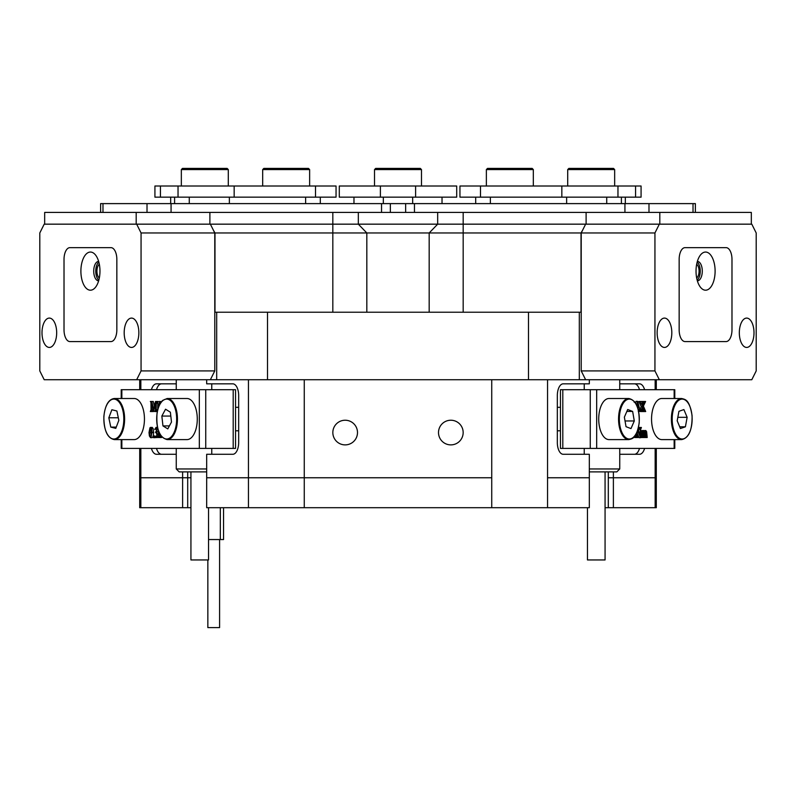 <?xml version="1.0" encoding="UTF-8"?>
<svg xmlns="http://www.w3.org/2000/svg" width="796" height="796" viewBox="0 0 796 796"><rect width="100%" height="100%" fill="white"/><g stroke="black" fill="none" stroke-linecap="round" stroke-linejoin="round"><path stroke-width="1.19" d="M332.837 432.556A12.328 12.328 0 0 0 345.165 444.884A12.328 12.328 0 0 0 357.494 432.556A12.328 12.328 0 0 0 345.165 420.228A12.328 12.328 0 0 0 332.837 432.556M438.506 432.556A12.328 12.328 0 0 0 450.835 444.884A12.328 12.328 0 0 0 463.163 432.556A12.328 12.328 0 0 0 450.835 420.228A12.328 12.328 0 0 0 438.506 432.556M608.303 471.889L608.303 477.759L613.388 477.759L613.388 471.889M182.612 471.889L182.612 477.759L190.931 477.759L140.842 477.759L140.842 507.699L139.708 507.699L139.708 477.759L140.842 477.759L139.708 477.759L139.708 448.407M589.319 379.722L589.319 383.831L563.19 383.831A11.741 5.871 90 0 0 557.329 395.572L557.329 442.536A11.741 5.871 90 0 0 563.19 454.277L589.319 454.277L589.319 477.759L547.548 477.759L547.548 507.699L491.739 507.699L491.739 477.759L304.261 477.759L304.261 507.699L248.451 507.699L248.451 477.759L304.261 477.759L206.681 477.759L206.681 454.277L232.81 454.277A11.741 5.871 -90 0 0 238.671 442.536L238.671 395.572A11.741 5.871 -90 0 0 232.81 383.831L206.681 383.831L206.681 379.722M582.563 230.293L581.02 232.969L581.02 312.221L579.319 312.221L579.319 379.722L585.627 379.722L581.219 370.916L581.219 232.969L585.627 224.164L751.802 224.164L756.2 232.969L756.2 370.916L751.802 379.722L585.627 379.722M579.319 379.722L216.681 379.722L216.681 312.221L214.98 312.221L214.98 232.969L213.437 230.293M210.373 379.722L44.198 379.722L39.8 370.916L39.8 232.969L44.198 224.164L210.373 224.164L214.781 232.969L141.061 232.969L141.061 370.916L214.781 370.916L210.373 379.722L216.681 379.722M211.766 383.831L211.766 389.702M211.766 448.407L211.766 454.277M563.19 383.831L584.234 383.831L584.234 389.702M584.234 448.407L584.234 454.277M547.548 379.722L547.548 477.759L589.319 477.759L589.319 507.699L547.548 507.699M151.409 448.407A11.741 5.871 -90 0 0 156.494 454.277L176.254 454.277M176.254 383.831L156.494 383.831A11.741 5.871 -90 0 0 151.409 389.702M140.842 379.722L140.842 389.702M140.842 448.407L140.842 477.759L182.612 477.759L182.612 507.699L140.842 507.699M136.186 212.423L136.186 224.164L44.675 224.164L44.675 212.423L358.329 212.423L358.329 224.164L210.373 224.164L585.627 224.164L437.671 224.164L429.173 232.969L214.98 232.969M656.292 448.407L656.292 507.699L655.158 507.699L655.158 477.759L608.303 477.759L608.303 507.699L613.388 507.699L613.388 477.759L655.158 477.759L655.158 448.407M528.484 379.722L528.484 312.221L267.516 312.221L267.516 379.722M248.451 507.699L206.681 507.699L206.681 477.759L248.451 477.759L248.451 379.722M304.261 379.722L304.261 477.759L491.739 477.759L491.739 379.722M655.158 389.702L655.158 379.722M619.746 454.277L639.506 454.277A11.741 5.871 90 0 0 644.591 448.407M644.591 389.702A11.741 5.871 90 0 0 639.506 383.831L619.746 383.831M216.681 312.221L267.516 312.221M528.484 312.221L579.319 312.221M581.02 232.969L429.173 232.969L429.173 312.221M161.578 383.831A11.741 5.871 -90 0 0 156.494 389.702M156.494 448.407A11.741 5.871 -90 0 0 161.578 454.277M634.422 454.277A11.741 5.871 90 0 0 639.506 448.407M639.506 389.702A11.741 5.871 90 0 0 634.422 383.831M605.069 507.699L608.303 507.699M182.612 507.699L190.931 507.699M655.158 507.699L613.388 507.699M491.739 507.699L304.261 507.699M605.069 471.889L605.069 559.946L587.458 559.946L587.458 507.699M589.319 468.953L619.746 468.953L619.746 448.407M619.746 468.953L616.81 471.889L589.319 471.889M206.681 471.889L179.19 471.889L176.254 468.953L206.681 468.953M208.542 507.699L208.542 559.946L190.931 559.946L190.931 471.889M121.211 398.507L121.211 389.702L235.546 389.702L235.546 448.407L233.198 448.407L233.198 389.702M121.848 439.601L121.848 448.407L199.328 448.407L199.328 389.702M160.862 435.591L161.389 437.243M159.339 432.905L159.439 436.914L161.568 437.521L158.295 437.521L158.911 436.835L158.991 432.119M156.563 429.054L154.732 429.422L156.086 427.333L157.489 427.333M158.484 430.785L158.573 436.427L157.041 437.661L154.663 436.914L156.663 436.457M155.001 435.989L155.001 437.661L153.479 437.661L153.479 435.989L155.001 435.989M150.593 427.333L151.598 428.497L152.155 432.417L150.563 437.661L149.399 435.979L149.011 432.566L149.927 427.81L152.116 427.333L153.121 428.497L153.678 432.417L153.25 436.118M153.071 436.626L152.086 437.661L150.563 437.661M155.499 409.462L155.071 411.253M152.912 409.462L153.429 411.263M153.479 411.542L155.419 410.865L155.499 403.084L153.479 411.542L151.379 403.084L151.479 410.945L152.086 411.542L150.335 411.542L151.031 409.731L150.961 402.298L150.335 401.492L153.29 401.492L154.404 406.119M151.767 401.492L153.638 409.303L155.509 401.492L158.424 401.492L156.285 402.179L157.807 402.179L157.727 409.731L156.205 409.731L156.305 410.945L157.379 410.945M156.305 410.945L157.359 410.965L159.668 401.353L161.419 401.781M205.746 389.702L205.746 448.407L233.198 448.407M205.746 448.407L199.328 448.407M121.848 448.407L121.211 448.407L121.211 439.601M156.902 411.542L154.802 411.542M156.285 402.179L156.205 409.731M152.086 411.542L153.409 411.542M152.086 411.263L153.339 411.263M151.479 410.945L153.011 410.945M159.807 401.353L160.245 403.492M159.678 404.517L158.951 406.089M149.708 432.745L149.956 436.138L150.563 437.243L151.29 435.681L150.951 427.989L150.155 428.208L149.708 432.745L151.23 432.745L151.479 436.138M152.155 432.417L153.678 432.417M151.598 428.497L153.121 428.497M151.359 429.8L151.23 432.745M150.155 428.208L151.041 428.208M149.956 436.138L151.22 436.138M153.479 435.989L154.673 436.825M153.897 436.825L153.479 437.661M154.951 436.407L155.986 436.964L156.902 435.014L156.583 433.263L155.528 432.497L156.693 429.959L155.837 428.308L154.862 429.541M155.708 436.895L156.225 436.895M155.13 436.457L156.593 436.457M156.086 427.333L157.25 429.352L156.553 431.591L157.459 434.188L157.051 436.427L158.573 436.427M157.051 436.427L155.519 437.661M157.459 434.188L158.981 434.188M156.553 431.591L158.076 431.591M157.25 429.352L158.016 429.352M157.001 428.109L157.678 428.109M159.439 436.914L160.961 436.914M596.672 389.702L596.672 448.407L590.254 448.407L590.254 389.702L674.789 389.702L674.789 398.507M596.672 448.407L674.152 448.407L674.152 439.601M644.063 430.596L645.835 430.546L646.631 431.73L647.198 437.521L640.71 437.521M640.71 430.785L642.661 430.546L642.661 431.939L642.661 431.114M638.83 431.422L638.302 427.75M637.974 429.382L640.362 435.054L640.253 428.079L639.656 427.472L641.407 427.472L640.71 429.283L640.71 437.681L639.039 437.681L637.218 433.332M637.218 431.601L637.317 436.914L637.914 437.521L634.641 437.521L636.79 436.835L635.268 436.835L635.347 435.283M635.586 403.204L636.014 401.353L637.676 401.353L640.243 411.263L638.671 411.542M642.014 411.263L642.153 409.303M639.188 411.114L641.238 406.656L638.899 401.492L642.73 401.492L642.223 402.378L643.198 405.522L644.073 403.254L642.551 403.254L642.243 401.771M590.254 448.407L560.454 448.407L560.454 389.702L562.802 389.702L562.802 448.407M590.254 389.702L562.802 389.702M674.789 439.601L674.789 448.407L674.152 448.407M634.352 401.492L634.153 402.179M638.253 411.263L638.611 409.582L637.815 408.199M636.651 405.184L637.536 401.353M637.676 407.781L638.243 407.781L637.387 403.741L636.909 405.761M644.073 403.254L643.765 401.492L645.586 401.492L643.397 406.099L645.685 411.542L640.243 411.542M643.765 401.492L642.73 401.492M643.765 401.771L642.73 401.771M644.253 402.079L642.73 402.079M644.302 402.358L642.77 402.358M640.382 411.542L642.76 406.656L640.432 401.771L638.899 401.771M642.76 406.656L641.238 406.656M641.616 409.612L640.093 409.612M640.71 411.114L639.904 411.114M643.546 411.542L644.004 410.328L642.959 407.234L641.685 410.736L642.163 411.542M643.805 409.661L642.273 409.661M644.004 410.328L642.481 410.328M644.034 410.686L642.511 410.686M643.865 411.174L642.332 411.174M643.546 411.263L642.163 411.263M633.397 437.661L635.218 435.472M636.79 436.835L636.87 432.447M640.561 437.681L637.586 430.586M639.656 427.472L638.472 427.472M639.656 427.75L638.412 427.75M640.253 428.079L638.73 428.079M641.546 437.521L642.004 431.959L640.71 431.382M641.546 431.382L642.511 430.546M641.596 431.661L640.71 431.661M642.004 431.959L640.71 431.959M642.034 435.989L640.71 435.989M641.546 437.243L640.71 437.243M643.566 437.521L644.054 433.034L643.496 431.382L642.661 432.318L643.148 437.521M643.944 431.84L642.909 431.84M644.054 433.034L642.661 433.034M644.044 436.715L642.68 436.715M645.596 437.521L646.083 433.044L645.536 431.382L644.69 432.318L645.178 437.521M645.984 431.86L644.949 431.86M646.073 436.696L644.7 436.696M645.964 437.074L644.81 437.074M643.088 431.114L643.825 430.546L644.67 431.939L645.835 430.546M643.825 430.546L642.661 430.546M219.587 539.549L219.587 627.606L207.846 627.606L207.846 559.946M208.542 539.549L223.557 539.549L223.557 507.699M220.323 507.699L220.323 539.549M144.365 421.641A20.547 10.268 -90 0 0 134.176 398.507L114.345 398.507A20.547 10.268 90 0 1 124.534 421.641A20.547 10.268 90 0 1 114.345 439.601L134.176 439.601A20.547 10.268 -90 0 0 144.365 421.641M118.843 420.328L116.893 411.015L111.878 409.741L108.823 417.781L110.783 427.094L115.788 428.367L118.843 420.328M116.276 427.094L110.783 427.094M118.315 417.781L108.823 417.781M196.821 425.134A20.547 10.268 -90 0 0 187 398.507L167.18 398.507A20.547 10.268 90 0 1 176.991 425.134A20.547 10.268 90 0 1 167.18 439.601L187 439.601A20.547 10.268 -90 0 0 196.821 425.134M171.488 422.039L170.374 412.199L165.548 409.214L161.847 416.069L162.961 425.92L167.787 428.905L171.488 422.039M169.399 425.92L162.961 425.92M170.812 416.069L161.847 416.069M628.82 398.507L609 398.507A20.547 10.268 90 0 0 598.91 415.164A20.547 10.268 90 0 0 609 439.601L628.82 439.601A20.547 10.268 -90 0 1 618.741 415.164A20.547 10.268 -90 0 1 628.82 398.507C636.094 400.119 639.556 408.249 639.208 422.895C636.462 438.725 632.492 438.646 628.82 439.601M634.293 420.975L632.641 411.433L627.686 409.512L624.372 417.144L626.024 426.686L630.979 428.596L634.293 420.975L625.039 420.975M626.85 411.433L632.641 411.433M681.655 398.507L661.824 398.507A20.547 10.268 90 0 0 651.705 422.586A20.547 10.268 90 0 0 661.824 439.601L681.655 439.601A20.547 10.268 -90 0 1 671.535 422.586A20.547 10.268 -90 0 1 681.655 398.507C685.316 399.522 689.346 399.234 692.072 415.572C692.311 430.049 688.838 438.059 681.655 439.601M687.137 417.323L683.903 409.572L678.928 411.313L677.187 420.785L680.431 428.537L685.406 426.805L687.137 417.323L677.824 417.323M679.704 426.805L685.406 426.805M366.827 312.221L366.827 232.969L358.329 224.164L437.671 224.164L437.671 212.423L586.105 212.423L586.105 224.164M358.329 212.423L437.671 212.423M209.895 212.423L209.895 224.164M586.105 212.423L751.325 212.423L751.325 224.164L659.814 224.164L659.814 212.423M480.495 197.159L459.949 197.159L459.949 186.005L480.495 186.005L480.495 197.159L561.837 197.159L561.837 186.005L641.078 186.005L641.078 197.159L635.576 197.159L635.576 186.005M480.495 186.005L561.837 186.005M617.965 186.005L617.965 197.159L635.576 197.159M617.965 197.159L561.837 197.159M160.424 186.005L160.424 197.159L154.921 197.159L154.921 186.005L336.051 186.005L336.051 197.159L315.505 197.159L315.505 186.005M160.424 197.159L178.035 197.159L178.035 186.005M234.163 186.005L234.163 197.159L315.505 197.159M234.163 197.159L178.035 197.159M442.029 197.159L442.029 203.617L442.029 197.159M353.971 203.617L353.971 197.159M380.389 197.159L339.295 197.159L339.295 186.005L380.389 186.005L380.389 197.159L415.611 197.159L415.611 186.005L456.705 186.005L456.705 197.159L456.705 186.005M380.389 186.005L415.611 186.005M456.705 197.159L415.611 197.159M100.624 212.423L100.624 203.617L695.376 203.617L695.376 212.423M696.669 278.013A7.333 3.672 90 0 0 699.067 271.128A7.333 3.672 90 0 0 696.669 264.242M657.138 332.768A14.676 7.333 90 0 0 664.481 347.434A14.676 7.333 90 0 0 671.814 332.768A14.676 7.333 90 0 0 664.481 318.092A14.676 7.333 90 0 0 657.138 332.768M739.325 332.768A14.676 7.333 90 0 0 746.658 347.434A14.676 7.333 90 0 0 754.001 332.768A14.676 7.333 90 0 0 746.658 318.092A14.676 7.333 90 0 0 739.325 332.768M581.219 370.916L654.939 370.916L654.939 232.969L581.219 232.969M679.157 259.387L679.157 329.833A11.741 5.871 90 0 0 685.028 341.574L726.111 341.574A11.741 5.871 90 0 0 731.982 329.833L731.982 259.387A11.741 5.871 90 0 0 726.111 247.646L685.028 247.646A11.741 5.871 90 0 0 679.157 259.387A11.741 5.871 -90 0 1 685.028 247.646L726.111 247.646A11.741 5.871 -90 0 1 731.982 259.387L731.982 329.833A11.741 5.871 -90 0 1 726.111 341.574L685.028 341.574A11.741 5.871 -90 0 1 679.157 329.833L679.157 259.387M654.939 370.916L659.337 379.722M659.337 224.164L654.939 232.969M99.331 264.242A7.333 3.672 -90 0 0 96.933 271.128A7.333 3.672 -90 0 0 99.331 278.013M41.999 332.768A14.676 7.333 -90 0 0 49.342 347.434A14.676 7.333 -90 0 0 56.675 332.768A14.676 7.333 -90 0 0 49.342 318.092A14.676 7.333 -90 0 0 41.999 332.768M124.186 332.768A14.676 7.333 -90 0 0 131.519 347.434A14.676 7.333 -90 0 0 138.862 332.768A14.676 7.333 -90 0 0 131.519 318.092A14.676 7.333 -90 0 0 124.186 332.768M214.781 232.969L214.781 370.916M64.018 259.387L64.018 329.833A11.741 5.871 -90 0 0 69.889 341.574L110.972 341.574A11.741 5.871 -90 0 0 116.843 329.833L116.843 259.387A11.741 5.871 -90 0 0 110.972 247.646L69.889 247.646A11.741 5.871 -90 0 0 64.018 259.387A11.741 5.871 90 0 1 69.889 247.646L110.972 247.646A11.741 5.871 90 0 1 116.843 259.387L116.843 329.833A11.741 5.871 90 0 1 110.972 341.574L69.889 341.574A11.741 5.871 90 0 1 64.018 329.833L64.018 259.387M136.663 379.722L141.061 370.916M141.061 232.969L136.663 224.164M80.894 271.128A19.074 9.542 -90 0 0 86.048 288.072A19.074 9.542 -90 0 0 95.938 286.699A19.074 9.542 -90 0 0 99.968 271.128A19.074 9.542 -90 0 0 95.938 255.546A19.074 9.542 -90 0 0 86.048 254.183A19.074 9.542 -90 0 0 80.894 271.128M98.654 261.436A9.681 4.846 -90 0 0 98.565 261.436A9.681 4.846 -90 0 0 93.719 271.128A9.681 4.846 -90 0 0 98.565 280.809A9.681 4.846 -90 0 0 98.654 280.809M98.833 262.103A9.681 4.846 -90 0 0 95.759 271.128A9.681 4.846 -90 0 0 98.833 280.152M696.032 271.128A19.074 9.542 90 0 0 700.062 286.699A19.074 9.542 90 0 0 709.952 288.072A19.074 9.542 90 0 0 715.107 271.128A19.074 9.542 90 0 0 709.952 254.183A19.074 9.542 90 0 0 700.062 255.546A19.074 9.542 90 0 0 696.032 271.128M697.346 280.809A9.681 4.846 90 0 0 697.435 280.809A9.681 4.846 90 0 0 702.281 271.128A9.681 4.846 90 0 0 697.435 261.436A9.681 4.846 90 0 0 697.346 261.436M697.167 280.152A9.681 4.846 90 0 0 700.241 271.128A9.681 4.846 90 0 0 697.167 262.103M262.68 169.568L263.854 168.394L308.46 168.394L309.634 169.568L262.68 169.568L262.68 186.005M181.339 169.568L182.513 168.394L227.119 168.394L228.293 169.568L181.339 169.568L181.339 186.005M486.366 169.568L487.54 168.394L532.146 168.394L533.32 169.568L486.366 169.568L486.366 186.005M567.707 169.568L568.881 168.394L613.487 168.394L614.661 169.568L567.707 169.568L567.707 186.005M374.518 169.568L375.692 168.394L420.308 168.394L421.482 169.568L374.518 169.568L374.518 186.005M187.697 471.889L187.697 507.699M332.827 312.221L332.827 212.423M463.173 212.423L463.173 312.221M121.848 389.702L121.848 398.507M156.205 403.313L157.727 403.313M151.379 409.731L152.912 409.731M159.339 435.71L160.862 435.71M674.152 398.507L674.152 389.702M641.755 403.721L640.233 403.721M636.87 435.71L635.347 435.71M640.362 429.283L638.83 429.283M642.034 433.332L640.71 433.332M644.054 435.989L642.661 435.989M646.083 433.044L644.69 433.044M646.083 435.989L644.69 435.989M123.738 421.572A19.96 9.98 -90 0 0 115.092 399.254A19.96 9.98 -90 0 0 103.938 416.547A19.96 9.98 -90 0 0 112.584 438.855A19.96 9.98 -90 0 0 123.738 421.572M176.205 424.955A19.96 9.98 -90 0 0 169.618 399.99A19.96 9.98 -90 0 0 157.13 413.154A19.96 9.98 -90 0 0 163.717 438.118A19.96 9.98 -90 0 0 176.205 424.955M639.128 422.845A19.96 9.98 90 0 0 631.228 399.463A19.96 9.98 90 0 0 619.537 415.273A19.96 9.98 90 0 0 627.437 438.656A19.96 9.98 90 0 0 639.128 422.845M691.993 415.631A19.96 9.98 90 0 0 680.451 399.393A19.96 9.98 90 0 0 672.331 422.487A19.96 9.98 90 0 0 683.873 438.715A19.96 9.98 90 0 0 691.993 415.631M490.376 197.159L490.376 203.617M566.633 203.617L566.633 197.159M621.397 203.617L621.397 197.159M606.721 197.159L606.721 203.617M189.279 203.617L189.279 197.159M174.603 197.159L174.603 203.617M305.624 203.617L305.624 197.159M229.367 197.159L229.367 203.617M412.676 203.617L412.676 197.159M383.324 197.159L383.324 203.617M693.018 212.423L693.018 203.617M648.989 203.617L648.989 212.423M624.93 212.423L624.93 203.617M414.457 203.617L414.457 212.423M147.011 212.423L147.011 203.617M102.983 203.617L102.983 212.423M381.543 212.423L381.543 203.617M171.07 203.617L171.07 212.423M139.708 379.722L139.708 389.702M656.292 379.722L656.292 389.702M619.746 379.722L619.746 389.702M176.254 379.722L176.254 389.702M176.254 448.407L176.254 468.953M114.345 398.507C108.604 399.214 105.112 405.204 103.858 416.507C103.898 430.517 107.39 438.218 114.345 439.601M167.18 398.507L162.742 400.368C162.225 400.965 159.29 402.418 157.061 413.064C155.986 428.706 159.359 437.551 167.18 439.601M238.671 407.313L235.546 407.313M238.671 430.795L235.546 430.795M557.329 407.313L560.454 407.313M557.329 430.795L560.454 430.795M475.7 197.159L475.7 203.617M625.328 197.159L625.328 203.617M320.3 197.159L320.3 203.617M170.672 197.159L170.672 203.617M405.652 203.617L405.652 212.423M390.348 203.617L390.348 212.423M309.634 169.568L309.634 186.005M228.293 186.005L228.293 169.568M533.32 169.568L533.32 186.005M614.661 169.568L614.661 186.005M421.482 169.568L421.482 186.005"/></g></svg>
